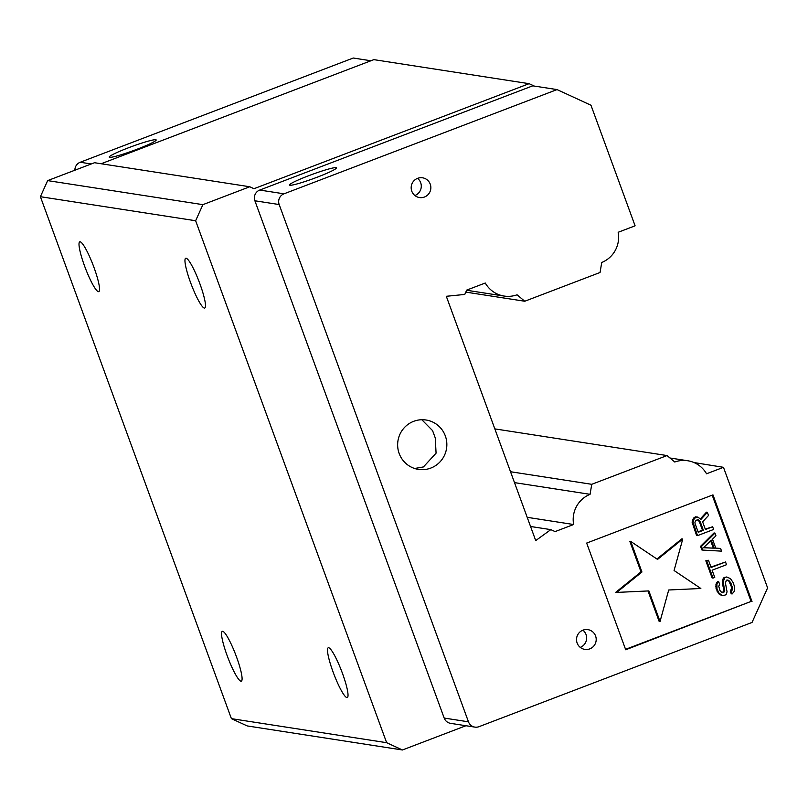 <?xml version="1.0" encoding="UTF-8"?>
<svg xmlns="http://www.w3.org/2000/svg" width="808" height="808" viewBox="0 0 808 808"><rect width="100%" height="100%" fill="white"/><g stroke="black" fill="none" stroke-linecap="round" stroke-linejoin="round"><path stroke-width="1.21" d="M703.596 547.662L713.333 548.137L710.646 540.774M698.072 531.836L702.455 530.159L699.314 521.574L697.627 519.817M714.262 548.279L711.282 540.148L703.505 547.753L713.333 548.137M699.314 521.574L700.233 521.726L699.395 520.493L698.476 520.352M699.395 520.493L698.385 519.857L696.153 520.19L694.93 522.2L695.092 523.685L698.223 532.27L703.374 530.3L702.455 530.159M703.374 530.3L700.233 521.726M668.711 589.991L700.849 588.487L674.074 570.519L682.75 539.027L657.53 559.419L630.755 541.451L641.946 572.024L616.716 592.415L648.854 590.911L660.035 621.473L668.711 589.991M718.635 581.609L716.888 584.335L716.999 588.921L718.837 592.85L722.211 595.678L725.13 595.082L726.331 594.112L727.048 591.779L725.443 583.124L726.341 580.215L728.725 580.326L730.917 583.093L732.553 588.648L731.159 591.234L732.149 593.951L734.573 590.961L734.3 585.921L732.977 582.305L730.462 578.639L726.715 576.973L724.998 577.629L723.251 581.386L724.655 591.658L721.908 592.708L719.888 590.395L718.746 586.194L719.625 584.315L718.635 581.609L717.706 581.467L715.959 584.184L716.08 588.78L719.251 594.254L722.211 595.678M713.04 578.084L714.757 577.427L712.111 570.206L726.533 564.701L725.534 561.984L711.121 567.489L708.475 560.267L706.758 560.924L713.04 578.084L712.111 577.942L705.828 560.782L708.475 560.267M702.788 550.086L721.574 551.147L720.585 548.44L715.797 548.208L712.494 539.178L715.949 535.795L714.959 533.088L701.465 546.471L702.788 550.086L701.859 549.945L700.546 546.329L714.04 532.937L714.959 533.088M708.515 515.474L702.627 521.837L705.435 529.513L712.646 526.765L713.636 529.472L697.506 535.633L693.052 522.402L694.304 518.332L697.728 517.019L700.95 519.393L707.364 512.312L708.515 515.474M616.716 592.415L615.797 592.274L641.017 571.882L629.826 541.31L630.755 541.451M641.946 572.024L641.017 571.882M656.924 559.015L681.821 538.875L682.75 539.027M660.035 621.473L659.116 621.332L647.996 590.951M721.797 592.607L723.726 591.517L723.918 589.901L722.291 583.315L723.029 578.912L724.079 577.488L726.715 576.973M723.11 592.769L722.18 592.628M723.796 592.506L722.867 592.365M724.655 591.658L723.726 591.517M724.847 590.042L723.918 589.901M724.695 588.557L723.766 588.416M723.705 585.851L722.776 585.709M723.221 583.457L722.291 583.315M723.251 581.386L722.322 581.245M723.958 579.063L723.029 578.912M724.998 577.629L724.079 577.488M732.149 593.951L731.22 593.799L730.23 591.092L731.624 588.497L731.311 586.568L728.988 581.275L727.099 579.922M731.159 591.234L730.23 591.092M732.018 590.395L731.089 590.254M732.553 588.648L731.624 588.497M732.24 586.709L731.311 586.568M730.917 583.093L729.988 582.952M729.907 581.417L728.988 581.275M728.725 580.326L727.796 580.184M720.18 594.395L719.251 594.254M718.837 592.85L717.908 592.708M717.827 591.183L716.898 591.032M716.999 588.921L716.08 588.78M716.524 586.527L715.595 586.386M716.888 584.335L715.959 584.184M717.767 582.457L716.837 582.305M710.959 567.054L725.534 561.984M706.758 560.924L705.828 560.782M715.767 548.107L720.585 548.44M701.465 546.471L700.546 546.329M705.273 529.078L712.646 526.765M697.506 535.633L696.577 535.492L692.123 522.261L692.496 520.059L694.234 517.342L697.728 517.019M693.537 524.796L692.607 524.655M693.052 522.402L692.123 522.261M693.426 520.211L692.496 520.059M694.304 518.332L693.375 518.18M695.163 517.484L694.234 517.342M696.536 516.958L695.607 516.817M700.435 518.797L706.434 512.171L707.364 512.312M530.543 526.483L550.834 529.624L555.096 531.593L573.64 524.513A26.977 26.543 -81.2 0 1 590.072 494.324L514.494 482.618M590.072 494.324L591.749 484.305L667.055 455.56L674.761 462.004A26.977 26.543 -81.2 0 1 706.545 473.781L723.473 467.317L767.6 587.901L752.036 622.443L479.003 726.675A8.322 8.191 -81.2 0 1 468.468 721.817L279.174 204.545A8.322 8.191 -81.2 0 1 284.002 193.819L557.035 89.587L590.971 105.232L635.098 225.816L618.17 232.28A26.977 26.543 -81.2 0 1 601.738 262.469L600.061 272.488L524.756 301.243L517.049 294.799A26.977 26.543 -81.2 0 1 485.265 283.022L466.721 290.092L464.772 294.435L446.309 296.294L535.714 540.592L550.834 529.624M510.505 471.731L591.749 484.305M524.756 301.243L465.822 292.112M414.898 195.536A9.989 9.827 98.8 0 0 417.564 178.346M580.245 647.38A9.989 9.827 98.8 0 0 582.911 630.179A9.989 9.827 98.8 0 0 584.83 649.39A9.989 9.827 98.8 0 0 596.082 641.027A9.989 9.827 98.8 0 0 582.942 630.169M625.554 649.339L751.087 601.415L712.202 495.163M667.055 455.56L494.829 428.886M527.19 517.322L573.64 524.513M417.595 178.336A9.989 9.827 98.8 0 0 419.483 197.556A9.989 9.827 98.8 0 0 430.735 189.193A9.989 9.827 98.8 0 0 417.595 178.336M752.016 601.566L712.969 494.87L586.669 543.077L625.715 649.773L751.087 601.415M421.826 419.736L432.583 430.634L435.26 437.946L436.078 453.157L423.432 466.933L414.645 468.489M430.785 468.074A24.977 24.583 98.8 0 0 426.058 420.009A24.977 24.583 98.8 0 0 397.94 440.936A24.977 24.583 98.8 0 0 430.785 468.074M74.871 170.225A8.322 8.191 -81.2 0 1 80.214 162.257L91.253 163.963M128.3 147.844A24.977 2.182 159.9 0 1 156.176 139.946A24.977 2.182 159.9 0 1 133.461 150.581A24.977 2.182 159.9 0 1 109.252 157.116A24.977 2.182 159.9 0 1 128.3 147.844M370.902 60.762L353.248 58.025L80.214 162.257M557.035 89.587L532.755 85.83L259.732 190.062A8.322 8.191 98.8 0 0 254.894 200.788L444.188 718.06A8.322 8.191 98.8 0 0 450.601 723.352L474.872 727.109M317.372 177.134A24.977 2.182 159.9 0 1 289.506 185.032A24.977 2.182 159.9 0 1 312.211 174.397A24.977 2.182 159.9 0 1 336.421 167.862A24.977 2.182 159.9 0 1 317.372 177.134M693.991 462.55L723.473 467.317M249.763 186.759L94.526 162.721L47.652 180.608L202.889 204.656L249.763 186.759L253.975 188.708L529.089 83.678L373.851 59.64L101.141 163.741M465.953 725.725L402.445 749.976L386.638 742.693L195.637 220.746L202.889 204.656M195.637 220.746L40.4 196.697L231.401 718.645L247.208 725.927L402.445 749.976M529.089 83.678L534.25 86.062M40.4 196.697L47.652 180.608M231.401 718.645L386.638 742.693M227.109 655.52A26.644 4.151 69.1 0 1 222.311 631.351A26.644 4.151 69.1 0 1 235.704 654.763A26.644 4.151 69.1 0 1 241.319 681.144A26.644 4.151 69.1 0 1 227.109 655.52M333.058 671.923A26.644 4.151 69.1 0 1 328.26 647.764A26.644 4.151 69.1 0 1 341.643 671.175A26.644 4.151 69.1 0 1 347.268 697.546A26.644 4.151 69.1 0 1 333.058 671.923M84.567 266.004A26.644 4.151 69.1 0 1 79.77 241.834A26.644 4.151 69.1 0 1 93.162 265.256A26.644 4.151 69.1 0 1 98.778 291.627A26.644 4.151 69.1 0 1 84.567 266.004M190.516 282.416A26.644 4.151 69.1 0 1 185.719 258.247A26.644 4.151 69.1 0 1 199.101 281.659A26.644 4.151 69.1 0 1 204.727 308.04A26.644 4.151 69.1 0 1 190.516 282.416M279.174 204.545L254.894 200.788M259.732 190.062L284.002 193.819M444.188 718.06L468.468 721.817M504.121 296.061L466.65 290.254M687.689 460.742L669.963 457.995"/></g></svg>
